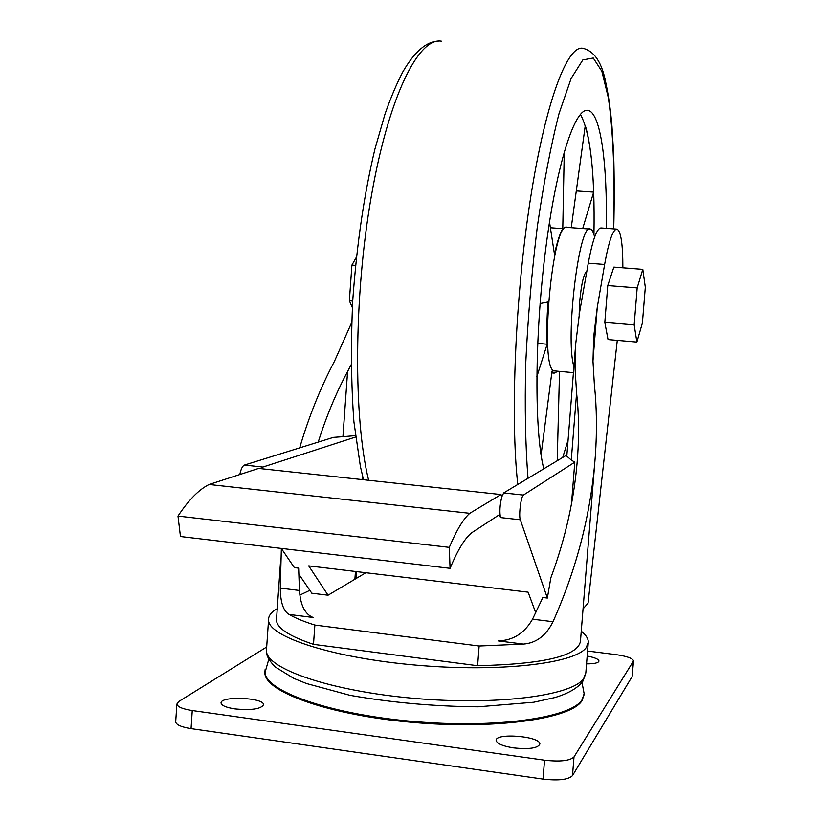 <?xml version="1.0" encoding="UTF-8"?>
<svg xmlns="http://www.w3.org/2000/svg" width="821" height="821" viewBox="0 0 821 821"><rect width="100%" height="100%" fill="white"/><g stroke="black" fill="none" stroke-linecap="round" stroke-linejoin="round"><path stroke-width="1.23" d="M555.345 370.989L554.432 370.907C538.761 370.825 552.4 218.838 567.311 227.417L589.806 229.059M557.213 460.755L559.532 371.379M568.081 440.138L562.713 457.441M580.416 114.304C590.494 133.135 594.999 173.221 593.952 234.56M550.398 227.756L562.775 228.669L564.263 151.639M562.775 228.669C559.891 233.441 557.12 241.979 554.473 254.274L549.506 221.988M536.801 376.839L547.155 344.215C546.56 331.766 546.848 317.686 547.997 301.984L540.085 303.554M551.784 372.908L554.206 373.134L552.02 371.113L541.07 454.855M554.206 373.134L557.962 371.225M582.705 228.536L593.665 192.114C592.618 162.948 589.817 140.74 585.27 125.51L571.242 227.704M586.82 271.361C583.803 273.403 581.422 283.543 579.667 301.769L579.123 315.059M566.901 454.926L503.663 492.949L501.785 496.787C499.815 505.254 499.394 512.191 500.512 517.579L499.435 514.675L471.798 532.696C465.004 538.012 457.769 549.885 450.072 568.327L180.466 536.524L177.983 516.081C188.594 500.04 198.969 489.511 209.088 484.482L258.646 468.432L500.984 494.55L469.766 513.32L209.088 484.482M356.478 571.601L355.975 578.6L328.051 595.215L308.696 565.874L528.108 592.167L535.744 612.794M354.898 579.236L355.452 571.478M362.082 479.587L362.389 475.359M355.585 437.029L262.905 467.057L261.119 468.699M299.891 595.071L309.835 590.33M622.862 267.81C622.852 244.289 620.943 231.399 617.115 229.141C613.102 228.813 608.936 240.584 604.625 264.454L597.257 307.413L593.675 336.928L592.988 361.373L594.414 385.336C596.764 407.503 597.072 431.004 595.338 455.819C591.192 512.448 577.081 567.742 552.995 621.713C546.181 635.557 536.329 643.017 523.429 644.095L479.125 646.014L314.864 625.068C303.934 621.62 295.344 618.08 289.115 614.447C283.368 611.132 280.433 602.357 280.279 588.113L281.357 548.5M355.975 578.6L365.848 572.719M328.051 595.215L311.806 593.214L298.711 573.982M523.429 644.095L498.09 640.883C512.951 640.544 524.434 633.309 532.531 619.188L542.825 597.514L547.361 598.057L550.829 577.84C565.792 537.56 574.721 497.064 577.615 456.363L577.019 463.814M616.479 229.09L601.28 227.981C597.031 227.643 592.7 239.383 588.267 263.192L579.585 312.349L575.716 343.794L566.839 455.747M577.615 456.363C579.144 434.052 578.805 412.953 576.599 393.033L575.059 368.691L575.716 343.794M576.599 393.033L571.272 460.068L566.808 456.148M571.272 460.068L574.803 462.151L571.478 503.909M584.059 694.771L581.976 700.734C570.934 718.898 495.207 729.807 412.173 722.357C329.088 715.081 264.793 691.908 264.885 672.974L264.998 670.767M479.125 646.014L477.617 665.708L313.499 644.362C289.536 636.316 277.18 628.322 276.451 620.378L276.595 618.213M594.702 463.732L580.447 641.283C577.881 656.01 543.605 664.148 477.617 665.708M314.864 625.068L313.499 644.362M299.675 447.866C308.881 416.596 320.488 387.717 334.486 361.23L351.634 322.663M642.802 269.36L613.851 267.112L607.766 285.564L604.81 322.417L608.033 339.566L636.88 342.07L642.402 322.981L645.316 287.237L642.802 269.36L637.178 287.914L634.171 324.9L636.88 342.07M617.279 340.366L588.062 603.107L583.043 608.905M281.305 548.418L294.38 567.629L298.639 568.142L299.449 590.473C300.455 605.282 305.002 614.282 313.109 617.484L289.115 614.447M318.22 442.098C326.194 416.709 335.984 393.187 347.581 371.533L342.932 436.68L333.398 437.367L244.432 465.066C242.472 465.959 240.933 469.109 239.814 474.528M351.049 364.852L347.581 371.533M581.258 631.195C585.937 634.89 588.288 638.543 588.298 642.155L586.256 647.523C575.388 663.501 499.65 672.491 416.432 665.164C333.172 657.99 268.59 636.922 268.539 620.173C268.293 615.935 271.197 612.086 277.262 608.638M342.932 436.68L355.411 435.623M587.579 651.032L616.068 654.635C626.885 656.195 632.714 658.288 633.545 660.905L574.002 756.921C569.928 760.821 560.107 761.909 544.528 760.195L192.258 710.545C182.703 709.057 177.572 706.912 176.874 704.11L178.66 701.575L266.692 646.989M633.535 661.008L632.119 676.576L572.494 775.619C568.419 779.673 558.588 780.833 543.03 779.088L191.057 728.638C181.503 727.108 176.382 724.902 175.684 722.008L175.725 721.464M234.96 708.913C226.329 707.558 221.701 705.639 221.075 703.135C219.659 695.777 264.044 697.45 263.562 704.695C261.119 709.016 251.585 710.422 234.96 708.913M513.659 747.9C502.75 746.135 496.91 743.652 496.151 740.45C495.207 732.486 540.865 736.293 539.859 744.103C537.827 748.188 529.093 749.46 513.659 747.9M587.179 656.051C594.64 657.457 598.571 659.119 598.971 661.038C598.478 662.916 594.342 663.85 586.543 663.861M607.766 285.564L637.178 287.914M604.81 322.417L634.171 324.9M356.355 257.281L351.911 265.101L349.366 300.794L352.332 307.495M355.524 265.388L351.911 265.101M352.702 301.071L349.366 300.794M574.803 462.151L523.429 495.073C521.027 495.987 518.554 515.557 520.319 519.775L547.361 598.057M501.785 496.787L500.984 494.55M469.766 513.32C463.311 518.954 456.486 530.304 449.292 547.361L177.983 516.081M449.292 547.361L450.072 568.327M573.91 366.505C564.961 338.437 579.318 221.116 590.484 229.1C592.146 229.603 593.521 232.271 594.609 237.105M543.81 468.812C534.307 432.267 534.512 336.702 545.534 250.22C556.474 163.595 575.172 106.751 588.123 110.435C600.715 112.877 607.386 163.79 606.308 228.351M576.291 190.924L593.665 192.114M537.673 343.373L547.155 344.215M552.995 621.713L532.531 619.188M604.625 264.454L588.267 263.192M582.017 682.569L584.142 693.745L582.048 699.81C571.016 717.944 495.279 728.822 412.245 721.372C329.159 714.085 264.855 690.954 264.957 672.06L265.091 669.669M597.257 307.413L592.978 360.901M299.449 590.473L280.279 588.113M588.216 643.182L585.845 672.604L583.772 678.382C572.801 695.633 497.064 705.742 413.958 698.343C330.801 691.097 266.384 668.817 266.425 650.796L266.599 648.313M363.19 478.571L363.108 479.69M633.36 661.469L632.119 676.576M574.002 756.921L572.494 775.619M544.528 760.195L543.03 779.088M192.258 710.545L191.057 728.638M520.319 519.775L500.512 517.579M523.429 495.073L503.663 492.949M244.432 465.066L262.905 467.057M368.639 480.285C353.369 418.351 353.718 297.11 371.174 197.091C388.549 96.868 418.464 37.099 441.39 41.183M517.774 484.462C510.272 417.396 515.229 296.371 530.397 199.164C545.524 101.742 567.393 44.755 582.91 48.295C594.558 51.169 602.255 63.001 606.001 83.804C608.597 95.872 610.588 110.117 611.984 126.537L613.646 153.773C614.375 177.387 614.406 202.428 613.728 228.895M528.026 478.294C525.44 445.844 524.681 407.606 525.727 363.57C527.913 317.614 531.803 271.802 537.386 226.144C543.769 182.56 550.983 145.06 559.019 113.637L571.149 78.395L582.838 59.902L593.265 58.014L601.875 71.314L608.32 97.607C613.277 131.329 615.001 177.264 613.646 228.885M268.795 659.284L264.885 672.974M280.741 558.506L276.451 620.378M268.539 620.173L266.425 650.796C265.953 654.912 268.836 660.258 275.056 666.857L293.733 678.351L306.49 683.524L350.064 695.346C391.453 702.591 434.145 706.409 478.14 706.809L533.732 702.232L554.873 697.552C567.937 693.653 577.204 688.357 582.684 681.646L585.763 673.589M176.874 704.11L175.684 722.008M573.427 372.642L554.432 370.907M363.487 479.731L360.378 466.39L353.913 421.82C351.152 384.577 350.752 344.102 352.743 300.394C357.104 240.697 364.545 192.802 374.879 149.217L384.998 114.078C390.704 97.771 396.656 83.701 402.834 71.858C414.687 51.395 426.787 41.132 439.122 41.05M588.123 110.435L586.656 110.342"/></g></svg>
